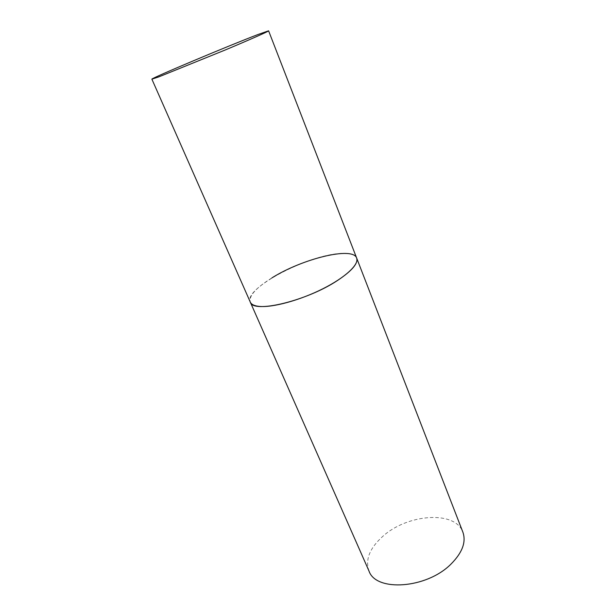 <?xml version="1.0" encoding="UTF-8"?>
<svg xmlns="http://www.w3.org/2000/svg" width="616" height="616" viewBox="0 0 616 616"><rect width="100%" height="100%" fill="white"/><g stroke="black" fill="none" stroke-linecap="round" stroke-linejoin="round"><path stroke-width="0.46" stroke-dasharray="3.08 2.31" d="M356.656 258.05C355.293 254.962 351.058 253.415 343.974 253.415C312.782 252.483 242.85 288.103 250.289 302.11C248.741 295.919 255.963 287.834 271.949 277.87M369.007 571.055C365.08 559.828 369.592 548.34 382.536 536.59C407.037 513.952 455.17 510.117 462.885 532.17"/><path stroke-width="0.92" d="M271.949 277.87C302.179 258.805 352.876 246.184 356.656 258.05L462.885 532.17C466.32 542.026 462.347 552.675 450.966 564.117C426.526 588.788 375.86 591.999 369.007 571.055L250.289 302.11C251.359 304.497 254.4 305.929 259.428 306.414C272.695 307.7 300.031 300.262 322.715 288.842C345.46 277.446 359.313 264.372 356.656 258.05C358.312 263.379 351.967 270.832 337.63 280.403C306.676 301.085 252.599 313.821 250.289 302.11L151.882 79.171L158.836 76.869L225.371 49.927C251.205 39.085 268.992 31.193 268.599 30.823L258.104 34.473C228.844 45.615 150.412 78.563 151.882 79.171M356.656 258.05L268.599 30.823"/></g></svg>
